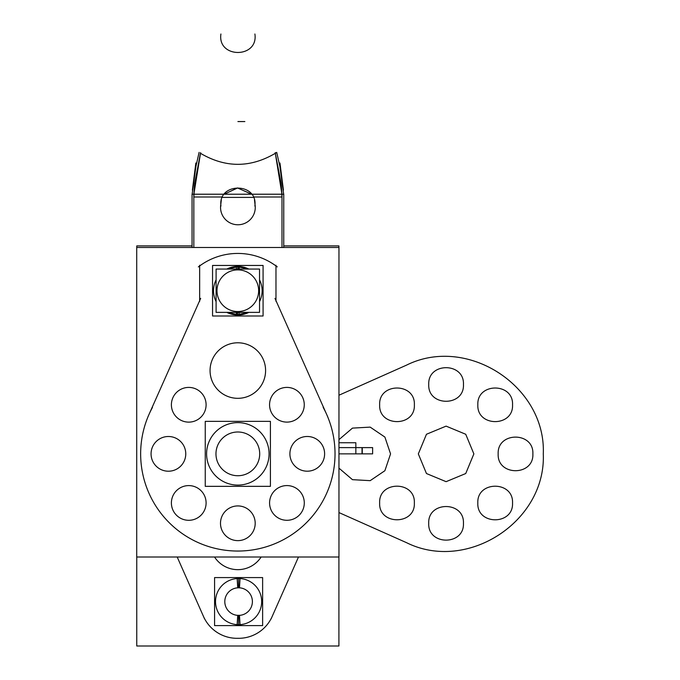 <?xml version="1.0" encoding="UTF-8"?>
<svg xmlns="http://www.w3.org/2000/svg" width="680" height="680" viewBox="0 0 680 680"><rect width="100%" height="100%" fill="white"/><g stroke="black" fill="none" stroke-linecap="round" stroke-linejoin="round"><path stroke-width="1.02" d="M136.756 557.005L136.756 646L338.912 646L338.912 557.005M338.912 247.486L338.912 245.913L283.755 245.913M136.756 247.486L136.756 245.913L192.057 245.913M204.578 618.91L177.191 557.005M203.15 615.655A36.728 36.728 0 0 0 238.697 638.282M236.972 638.282A36.728 36.728 0 0 0 272.527 615.655M298.486 557.005L271.091 618.91M214.54 557.005A27.77 27.77 0 0 0 239.581 569.602M236.096 569.602A27.77 27.77 0 0 0 261.128 557.005M338.963 247.486L136.714 247.486L136.714 557.005L338.963 557.005L338.963 247.486M167.322 471.18A17.357 17.357 0 0 0 185.768 453.858A17.357 17.357 0 0 0 167.322 436.535M169.507 436.535A17.357 17.357 0 0 0 151.062 453.858A17.357 17.357 0 0 0 169.507 471.18M187.655 520.268A17.357 17.357 0 0 0 206.1 502.945A17.357 17.357 0 0 0 187.655 485.631M189.839 485.631A17.357 17.357 0 0 0 171.394 502.945A17.357 17.357 0 0 0 189.839 520.268M187.655 422.093A17.357 17.357 0 0 0 206.1 404.77A17.357 17.357 0 0 0 187.655 387.447M189.839 387.447A17.357 17.357 0 0 0 171.394 404.77A17.357 17.357 0 0 0 189.839 422.093M306.17 471.163A17.357 17.357 0 0 0 324.615 453.84A17.357 17.357 0 0 0 306.17 436.517M308.346 471.163A17.357 17.357 0 0 0 324.615 453.84A17.357 17.357 0 0 0 308.346 436.517A17.357 17.357 0 0 0 289.901 453.84A17.357 17.357 0 0 0 308.346 471.163M285.846 520.26A17.357 17.357 0 0 0 304.291 502.937A17.357 17.357 0 0 0 285.846 485.613M288.023 485.613A17.357 17.357 0 0 0 269.577 502.937A17.357 17.357 0 0 0 288.023 520.26M285.821 422.076A17.357 17.357 0 0 0 304.266 404.762A17.357 17.357 0 0 0 285.821 387.438M288.005 387.438A17.357 17.357 0 0 0 269.56 404.762A17.357 17.357 0 0 0 288.005 422.076M236.079 398.267A27.77 27.77 0 0 0 265.591 370.549A27.77 27.77 0 0 0 236.079 342.839M239.573 342.839A27.77 27.77 0 0 0 210.06 370.549A27.77 27.77 0 0 0 239.573 398.267M236.75 540.6A17.357 17.357 0 0 0 255.196 523.285A17.357 17.357 0 0 0 236.75 505.962M238.935 505.962A17.357 17.357 0 0 0 220.49 523.285A17.357 17.357 0 0 0 238.935 540.6M199.656 301.342L199.656 265.243M148.036 416.602L200.677 298.375M152.473 407.397A97.189 97.189 0 0 0 237.847 551.046A97.189 97.189 0 0 0 323.187 407.371M274.966 298.367L327.624 416.576M275.969 265.234L275.978 301.333M277.27 266.909A64.49 64.49 0 0 0 198.356 266.917M259.539 269.059L216.095 269.059L216.095 312.375L259.539 312.375L259.539 269.059M237.813 311.542A20.825 20.825 0 0 1 216.988 290.717A20.825 20.825 0 0 1 237.813 269.892A20.825 20.825 0 0 1 258.647 290.717A20.825 20.825 0 0 1 237.813 311.542A20.825 20.825 0 0 0 258.647 290.717A20.825 20.825 0 0 0 237.813 269.892A20.825 20.825 0 0 0 216.988 290.717A20.825 20.825 0 0 0 237.813 311.542A20.825 20.825 0 0 0 258.647 290.717A20.825 20.825 0 0 0 237.813 269.892A20.825 20.825 0 0 0 216.988 290.717A20.825 20.825 0 0 0 237.813 311.542A20.825 20.825 0 0 1 216.988 290.717A20.825 20.825 0 0 1 237.813 269.892A20.825 20.825 0 0 1 258.647 290.717A20.825 20.825 0 0 1 237.813 311.542A20.825 20.825 0 0 0 258.647 290.717A20.825 20.825 0 0 0 237.813 269.892A20.825 20.825 0 0 0 216.988 290.717A20.825 20.825 0 0 0 237.813 311.542M239.181 269.059L239.343 266.466A24.302 24.302 0 0 0 226.805 269.059A24.302 24.302 0 0 1 236.292 266.466L236.453 269.059M239.181 312.375L239.343 314.968A24.302 24.302 0 0 1 226.805 312.375L239.343 314.968M237.813 312.375L237.813 315.019M236.453 312.375L236.292 314.968A24.302 24.302 0 0 1 226.805 312.375M216.095 301.606A24.302 24.302 0 0 1 216.095 279.828A24.302 24.302 0 0 0 216.095 301.606L216.095 279.828M237.813 266.416L237.813 269.059M236.292 314.968A24.302 24.302 0 0 0 248.829 312.375L236.292 314.968M259.539 301.606A24.302 24.302 0 0 0 259.539 279.828L259.539 301.606M248.829 269.059A24.302 24.302 0 0 0 236.292 266.466L248.829 269.059M263.083 265.447L212.551 265.447L212.551 315.988L263.083 315.988L263.083 265.447M192.057 247.486L192.057 194.216L283.755 194.216L283.755 247.486M254.481 199.894L255.221 206.295M220.583 206.295L221.331 199.894M193.826 197.608L193.826 196.996L222.411 196.996L193.826 196.996L194.735 183.328L200.421 153.263C225.411 168.011 250.401 168.011 275.392 153.263L281.945 194.216L281.256 184.926M281.988 197.608L281.988 196.996L253.666 196.996M254.898 206.125L255.034 204.043C255.858 182.793 219.954 182.793 220.779 204.043L220.915 206.125M224.247 194.216L237.609 187.952L251.566 194.216L237.609 187.952L224.247 194.216L237.609 187.952L251.566 194.216L237.609 187.952L224.247 194.216L237.49 187.952L251.422 194.046M255.119 205.165A17.357 17.357 0 0 1 237.906 224.766A17.357 17.357 0 0 1 220.694 205.165M283.679 194.216L279.863 166.328L276.718 152.388M253.521 197.395L222.292 197.395M192.134 194.216L195.942 166.328L199.095 152.388M194.548 184.926L193.868 194.216L200.413 153.272C225.411 168.011 250.401 168.011 275.392 153.263L281.945 194.216L275.204 152.626L281.078 183.328L281.988 196.996L253.402 196.996L281.988 196.996M200.608 152.618L193.868 194.216L200.413 153.272L194.642 184.144M193.826 194.633L193.826 247.486M281.988 247.486L281.988 194.633M281.172 184.144L275.204 152.618M195.849 163.005L196.545 163.455L195.849 163.005L192.389 190.111M279.964 163.005L283.424 190.111M239.793 485.035A31.238 31.238 0 0 0 269.076 453.858A31.238 31.238 0 0 0 239.793 422.679A31.238 31.238 0 0 0 206.593 453.858A31.238 31.238 0 0 0 239.793 485.035A31.238 31.238 0 0 0 269.076 453.858A31.238 31.238 0 0 0 239.793 422.679A31.238 31.238 0 0 1 269.059 454.844A31.238 31.238 0 0 1 237.838 485.095A31.238 31.238 0 0 1 206.593 453.858A31.238 31.238 0 0 1 237.838 422.62A31.238 31.238 0 0 0 206.609 452.88A31.238 31.238 0 0 0 235.875 485.035A31.238 31.238 0 0 0 269.076 453.858A31.238 31.238 0 0 0 235.875 422.679M270.419 421.37L205.249 421.37L205.249 486.344L270.419 486.344L270.419 421.37M239.207 475.685A21.87 21.87 0 0 0 259.7 453.858A21.87 21.87 0 0 0 239.207 432.038A21.87 21.87 0 0 0 215.968 453.858A21.87 21.87 0 0 0 239.207 475.685A21.87 21.87 0 0 0 259.7 453.858A21.87 21.87 0 0 0 239.207 432.038M236.462 475.685A21.87 21.87 0 0 0 259.7 453.858A21.87 21.87 0 0 0 236.462 432.038M214.574 577.583L262.625 577.583L262.625 625.6L214.574 625.6L214.574 577.583M238.603 578.51A23.086 23.086 0 0 0 215.518 601.587A23.086 23.086 0 0 0 238.603 624.673A23.086 23.086 0 0 0 261.681 601.587A23.086 23.086 0 0 0 238.603 578.51A23.086 23.086 0 0 1 261.681 601.587A23.086 23.086 0 0 1 238.603 624.673A23.086 23.086 0 0 0 261.681 601.587A23.086 23.086 0 0 0 238.603 578.51A23.086 23.086 0 0 0 215.518 601.587A23.086 23.086 0 0 0 238.603 624.673A23.086 23.086 0 0 0 261.681 601.587A23.086 23.086 0 0 0 238.603 578.51L238.603 587.792L238.603 578.51A23.086 23.086 0 0 1 261.681 601.587A23.086 23.086 0 0 1 238.603 624.673A23.086 23.086 0 0 1 215.518 601.587A23.086 23.086 0 0 1 238.603 578.51L238.603 587.792L238.603 578.51A23.086 23.086 0 0 0 215.518 601.587A23.086 23.086 0 0 0 238.603 624.673L238.603 615.391L238.603 624.673A23.086 23.086 0 0 1 215.518 601.587A23.086 23.086 0 0 1 238.603 578.51L238.603 587.792M240.057 624.725L239.462 615.264M240.057 578.45L239.462 587.919M237.142 578.45L237.736 587.919M237.142 624.725L237.736 615.264M237.736 587.817A13.804 13.804 0 0 1 252.399 601.587A13.804 13.804 0 0 1 237.736 615.366M239.462 615.366A13.804 13.804 0 0 1 224.8 601.587A13.804 13.804 0 0 1 239.462 587.817M338.963 453.858L362.024 453.858L362.024 447.61L338.963 447.61L372.623 447.61L338.963 447.61L372.623 447.61L338.963 447.61L372.623 447.61L338.963 447.61L372.623 447.61L338.963 447.61L362.024 447.61L362.024 453.858L362.024 447.61L362.024 453.858L362.024 447.61L362.024 453.858L362.024 447.61L362.024 453.858L338.963 453.858L372.623 453.858L372.623 447.61L372.623 453.858L372.623 447.61L372.623 453.858L372.623 447.61L372.623 453.858L372.623 447.61L372.623 453.858L338.963 453.858L372.623 453.858L338.963 453.858L372.623 453.858L338.963 453.858L372.623 453.858L338.963 453.858L362.27 453.858L362.27 447.61L338.963 447.61L362.27 447.61L338.963 447.61L362.27 447.61L338.963 447.61L362.27 447.61L338.963 447.61L362.27 447.61L362.27 453.858L362.27 447.61L362.27 453.858L362.27 447.61L362.27 453.858L362.27 447.61L362.27 453.858L338.963 453.858L362.27 453.858L338.963 453.858L362.27 453.858L338.963 453.858L362.27 453.858L338.963 453.858L355.852 453.858L355.852 442.748L338.963 442.748L355.852 442.748L338.963 442.748L355.852 442.748L338.963 442.748L355.852 442.748L338.963 442.748L355.852 442.748L355.852 453.858L355.852 442.748L355.852 453.858L355.852 442.748L355.852 453.858L355.852 442.748L355.852 453.858L338.963 453.858M338.963 512.575L406.546 542.683C467.177 572.823 546.142 521.56 543.286 453.917C546.159 386.265 467.202 334.985 406.563 365.118L338.963 395.216L406.563 365.118C467.202 334.985 546.159 386.265 543.286 453.917C546.142 521.56 467.177 572.823 406.546 542.683C467.177 572.823 546.142 521.56 543.286 453.917C546.159 386.265 467.202 334.985 406.563 365.118C467.202 334.985 546.159 386.265 543.286 453.917C546.142 521.56 467.177 572.823 406.546 542.683C467.177 572.823 546.142 521.56 543.286 453.917C546.159 386.265 467.202 334.985 406.563 365.118C467.202 334.985 546.159 386.265 543.286 453.917C546.142 521.56 467.177 572.823 406.546 542.683C467.177 572.823 546.142 521.56 543.286 453.917C546.159 386.265 467.202 334.985 406.563 365.118C467.202 334.985 546.159 386.265 543.286 453.917C546.142 521.56 467.177 572.823 406.546 542.683L338.963 512.575M512.542 404.812C513.621 427.201 476.756 427.201 477.836 404.812C476.756 382.423 513.621 382.423 512.542 404.812C513.621 427.201 476.756 427.201 477.836 404.812C476.756 382.423 513.621 382.423 512.542 404.812C513.621 427.201 476.756 427.201 477.836 404.812C476.756 382.423 513.621 382.423 512.542 404.812C513.621 427.201 476.756 427.201 477.836 404.812C476.756 382.423 513.621 382.423 512.542 404.812C513.621 427.201 476.756 427.201 477.836 404.812C476.756 382.423 513.621 382.423 512.542 404.812C513.621 427.201 476.756 427.201 477.836 404.812C476.756 382.423 513.621 382.423 512.542 404.812C513.621 427.201 476.756 427.201 477.836 404.812C476.756 382.423 513.621 382.423 512.542 404.812C513.621 427.201 476.756 427.201 477.836 404.812C476.756 382.423 513.621 382.423 512.542 404.812M414.366 404.812C415.438 427.201 378.582 427.201 379.652 404.812C378.582 382.423 415.438 382.423 414.366 404.812C415.438 427.201 378.582 427.201 379.652 404.812C378.582 382.423 415.438 382.423 414.366 404.812C415.438 427.201 378.582 427.201 379.652 404.812C378.582 382.423 415.438 382.423 414.366 404.812C415.438 427.201 378.582 427.201 379.652 404.812C378.582 382.423 415.438 382.423 414.366 404.812C415.438 427.201 378.582 427.201 379.652 404.812C378.582 382.423 415.438 382.423 414.366 404.812C415.438 427.201 378.582 427.201 379.652 404.812C378.582 382.423 415.438 382.423 414.366 404.812C415.438 427.201 378.582 427.201 379.652 404.812C378.582 382.423 415.438 382.423 414.366 404.812C415.438 427.201 378.582 427.201 379.652 404.812C378.582 382.423 415.438 382.423 414.366 404.812M463.437 523.328C464.508 545.717 427.652 545.717 428.723 523.328C427.652 500.939 464.508 500.939 463.437 523.328C464.508 545.717 427.652 545.717 428.723 523.328C427.652 500.939 464.508 500.939 463.437 523.328C464.508 545.717 427.652 545.717 428.723 523.328C427.652 500.939 464.508 500.939 463.437 523.328C464.508 545.717 427.652 545.717 428.723 523.328C427.652 500.939 464.508 500.939 463.437 523.328C464.508 545.717 427.652 545.717 428.723 523.328C427.652 500.939 464.508 500.939 463.437 523.328C464.508 545.717 427.652 545.717 428.723 523.328C427.652 500.939 464.508 500.939 463.437 523.328C464.508 545.717 427.652 545.717 428.723 523.328C427.652 500.939 464.508 500.939 463.437 523.328C464.508 545.717 427.652 545.717 428.723 523.328C427.652 500.939 464.508 500.939 463.437 523.328M512.533 503.004C513.604 525.394 476.748 525.394 477.819 503.004C476.748 480.615 513.604 480.615 512.533 503.004C513.604 525.394 476.748 525.394 477.819 503.004C476.748 480.615 513.604 480.615 512.533 503.004C513.604 525.394 476.748 525.394 477.819 503.004C476.748 480.615 513.604 480.615 512.533 503.004C513.604 525.394 476.748 525.394 477.819 503.004C476.748 480.615 513.604 480.615 512.533 503.004C513.604 525.394 476.748 525.394 477.819 503.004C476.748 480.615 513.604 480.615 512.533 503.004C513.604 525.394 476.748 525.394 477.819 503.004C476.748 480.615 513.604 480.615 512.533 503.004C513.604 525.394 476.748 525.394 477.819 503.004C476.748 480.615 513.604 480.615 512.533 503.004C513.604 525.394 476.748 525.394 477.819 503.004C476.748 480.615 513.604 480.615 512.533 503.004M414.35 502.979C415.429 525.368 378.565 525.368 379.644 502.979C378.565 480.59 415.429 480.59 414.35 502.979C415.429 525.368 378.565 525.368 379.644 502.979C378.565 480.59 415.429 480.59 414.35 502.979C415.429 525.368 378.565 525.368 379.644 502.979C378.565 480.59 415.429 480.59 414.35 502.979C415.429 525.368 378.565 525.368 379.644 502.979C378.565 480.59 415.429 480.59 414.35 502.979C415.429 525.368 378.565 525.368 379.644 502.979C378.565 480.59 415.429 480.59 414.35 502.979C415.429 525.368 378.565 525.368 379.644 502.979C378.565 480.59 415.429 480.59 414.35 502.979C415.429 525.368 378.565 525.368 379.644 502.979C378.565 480.59 415.429 480.59 414.35 502.979C415.429 525.368 378.565 525.368 379.644 502.979C378.565 480.59 415.429 480.59 414.35 502.979M473.866 453.9L465.732 473.535L446.097 481.669L426.462 473.535L418.327 453.9L426.462 434.265L446.097 426.13L465.732 434.265L473.866 453.9L465.732 473.535L446.097 481.669L426.462 473.535L418.327 453.9L426.462 434.265L446.097 426.13L465.732 434.265L473.866 453.9L465.732 473.535L446.097 481.669L426.462 473.535L418.327 453.9L426.462 434.265L446.097 426.13L465.732 434.265L473.866 453.9L465.732 473.535L446.097 481.669L426.462 473.535L418.327 453.9L426.462 434.265L446.097 426.13L465.732 434.265L473.866 453.9L465.732 473.535L446.097 481.669L426.462 473.535L418.327 453.9L426.462 434.265L446.097 426.13L465.732 434.265L473.866 453.9L465.732 473.535L446.097 481.669L426.462 473.535L418.327 453.9L426.462 434.265L446.097 426.13L465.732 434.265L473.866 453.9L465.732 473.535L446.097 481.669L426.462 473.535L418.327 453.9L426.462 434.265L446.097 426.13L465.732 434.265L473.866 453.9L465.732 473.535L446.097 481.669L426.462 473.535L418.327 453.9L426.462 434.265L446.097 426.13L465.732 434.265L473.866 453.9M390.558 453.892L384.888 470.713L370.183 480.658L352.469 479.672L338.963 468.146L352.469 479.672L370.183 480.658L384.888 470.713L390.558 453.892L384.888 470.713L370.183 480.658L352.469 479.672L338.963 468.146L352.469 479.672L370.183 480.658L384.888 470.713L390.558 453.892L384.888 470.713L370.183 480.658L352.469 479.672L338.963 468.146L352.469 479.672L370.183 480.658L384.888 470.713L390.558 453.892L384.888 470.713L370.183 480.658L352.469 479.672L338.963 468.146L352.469 479.672L370.183 480.658L384.888 470.713L390.558 453.892L384.888 437.07L370.183 427.125L352.469 428.111L338.963 439.637L352.469 428.111L370.183 427.125L384.888 437.07L390.558 453.892L384.888 437.07L370.183 427.125L352.469 428.111L338.963 439.637L352.469 428.111L370.183 427.125L384.888 437.07L390.558 453.892L384.888 437.07L370.183 427.125L352.469 428.111L338.963 439.637L352.469 428.111L370.183 427.125L384.888 437.07L390.558 453.892L384.888 437.07L370.183 427.125L352.469 428.111L338.963 439.637L352.469 428.111L370.183 427.125L384.888 437.07L390.558 453.892M532.873 453.909C533.953 476.298 497.088 476.298 498.168 453.909C497.088 431.519 533.953 431.519 532.873 453.909C533.953 476.298 497.088 476.298 498.168 453.909C497.088 431.519 533.953 431.519 532.873 453.909C533.953 476.298 497.088 476.298 498.168 453.909C497.088 431.519 533.953 431.519 532.873 453.909C533.953 476.298 497.088 476.298 498.168 453.909C497.088 431.519 533.953 431.519 532.873 453.909C533.953 476.298 497.088 476.298 498.168 453.909C497.088 431.519 533.953 431.519 532.873 453.909C533.953 476.298 497.088 476.298 498.168 453.909C497.088 431.519 533.953 431.519 532.873 453.909C533.953 476.298 497.088 476.298 498.168 453.909C497.088 431.519 533.953 431.519 532.873 453.909C533.953 476.298 497.088 476.298 498.168 453.909C497.088 431.519 533.953 431.519 532.873 453.909M463.454 384.48C464.525 406.87 427.669 406.87 428.74 384.48C427.669 362.091 464.525 362.091 463.454 384.48C464.525 406.87 427.669 406.87 428.74 384.48C427.669 362.091 464.525 362.091 463.454 384.48C464.525 406.87 427.669 406.87 428.74 384.48C427.669 362.091 464.525 362.091 463.454 384.48C464.525 406.87 427.669 406.87 428.74 384.48C427.669 362.091 464.525 362.091 463.454 384.48C464.525 406.87 427.669 406.87 428.74 384.48C427.669 362.091 464.525 362.091 463.454 384.48C464.525 406.87 427.669 406.87 428.74 384.48C427.669 362.091 464.525 362.091 463.454 384.48C464.525 406.87 427.669 406.87 428.74 384.48C427.669 362.091 464.525 362.091 463.454 384.48C464.525 406.87 427.669 406.87 428.74 384.48C427.669 362.091 464.525 362.091 463.454 384.48M238.901 269.059L239.028 266.509M236.733 312.375L236.606 314.916M222.411 196.996L193.826 196.996M193.868 194.216L200.413 153.272C225.411 168.011 250.401 168.011 275.392 153.263C250.401 168.011 225.411 168.011 200.421 153.263C225.411 168.011 250.401 168.011 275.392 153.263L281.945 194.216M244.851 121.558L237.906 121.558L244.851 121.558M254.898 34C258.578 58.616 217.234 58.616 220.915 34M237.838 422.62A31.238 31.238 0 0 0 206.609 452.88A31.238 31.238 0 0 0 235.875 485.035A31.238 31.238 0 0 1 206.609 452.88A31.238 31.238 0 0 1 237.838 422.62A31.238 31.238 0 0 0 206.593 453.858A31.238 31.238 0 0 0 237.838 485.095A31.238 31.238 0 0 0 269.059 454.844A31.238 31.238 0 0 0 239.793 422.679A31.238 31.238 0 0 1 269.059 454.844A31.238 31.238 0 0 1 237.838 485.095M238.603 624.775L238.603 615.289L238.603 624.775M238.603 624.673L238.603 615.391M239.343 266.466L226.805 269.059M276.709 152.38L275.392 153.263L276.709 152.38"/></g></svg>

